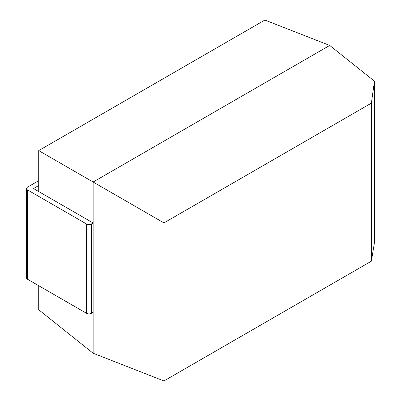 <?xml version="1.0" encoding="UTF-8"?>
<svg xmlns="http://www.w3.org/2000/svg" width="401" height="401" viewBox="0 0 401 401"><rect width="100%" height="100%" fill="white"/><g stroke="black" fill="none" stroke-linecap="round" stroke-linejoin="round"><path stroke-width="0.6" d="M374.464 81.192L374.464 242.485L371.386 261.176L371.386 103.132L374.464 81.192L329.702 45.438L264.861 20.05L38.717 150.611L38.717 191.553M38.717 285.712L38.717 309.767L93.127 353.226L93.127 182.024L38.717 150.611M371.386 103.132L163.929 222.906L93.127 182.024L329.702 45.438L93.127 182.024L93.127 353.226L163.929 380.95L371.386 261.176M163.929 222.906L163.929 380.95M86.521 313.311L86.521 223.989A3.419 1.975 -0 0 0 91.353 223.989L91.353 313.311A3.419 1.975 180 0 1 86.521 313.311L27.539 279.256A3.419 1.975 180 0 1 26.536 277.863L26.536 188.54A3.419 1.975 -0 0 0 27.539 189.934L27.539 279.256M86.521 223.989L27.539 189.934M91.353 313.311L93.127 312.289L93.127 222.966L91.353 223.989M93.127 222.966L33.499 188.54L38.717 185.528M38.717 180.691L27.539 187.147A3.419 1.975 -0 0 0 26.536 188.54"/></g></svg>
